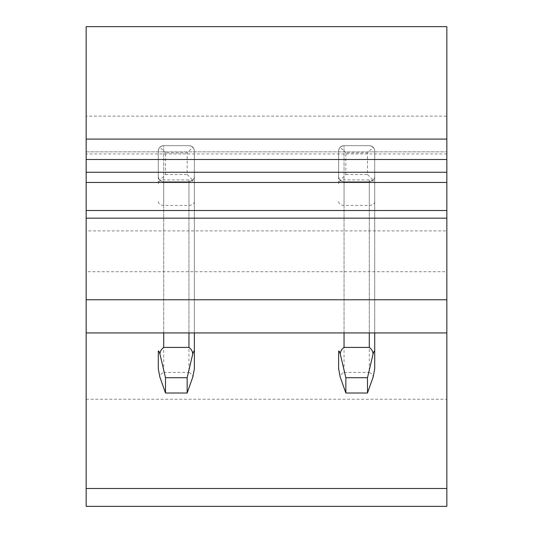 <?xml version="1.0" encoding="UTF-8"?>
<svg xmlns="http://www.w3.org/2000/svg" width="533" height="533" viewBox="0 0 533 533"><rect width="100%" height="100%" fill="white"/><g stroke="black" fill="none" stroke-linecap="round" stroke-linejoin="round"><path stroke-width="0.4" stroke-dasharray="2.67 2" d="M446.841 116.141L446.841 332.925L446.841 271.717L86.159 271.717L86.159 116.141L446.841 116.141L446.841 271.717M86.159 116.141L86.159 271.717M158.294 201.581A5.41 3.824 180 0 0 163.704 205.412L188.955 205.412A5.41 3.824 180 0 0 194.365 201.581L194.365 183.732A5.41 3.824 180 0 0 188.955 179.907L163.704 179.907A5.41 3.824 180 0 0 158.294 183.732L158.294 176.33C158.687 178.655 159.22 179.934 159.88 180.154L165.51 174.524L165.51 152.884L187.15 152.884L192.779 147.255C193.446 147.481 193.972 148.76 194.365 151.086L194.365 176.33A5.41 5.41 180 0 1 188.955 181.74L163.704 181.74A5.41 5.41 180 0 1 158.294 176.33L158.294 151.086A5.41 5.41 180 0 1 163.704 145.676L188.955 145.676A5.41 5.41 180 0 1 194.365 151.086C194.132 147.888 192.326 146.089 188.955 145.676L163.704 145.676C160.326 146.089 158.521 147.894 158.294 151.086L158.294 176.33L158.294 151.086C158.687 148.76 159.22 147.481 159.88 147.255M338.635 201.581A5.41 3.824 180 0 0 344.045 205.412L369.296 205.412A5.41 3.824 180 0 0 374.706 201.581L374.706 183.732A5.41 3.824 180 0 0 369.296 179.907L344.045 179.907A5.41 3.824 180 0 0 338.635 183.732L338.635 176.33C339.028 178.655 339.554 179.934 340.221 180.154L345.85 174.524L345.85 152.884L367.49 152.884L373.12 147.255C373.78 147.481 374.313 148.76 374.706 151.086L374.706 176.33A5.41 5.41 180 0 1 369.296 181.74L344.045 181.74A5.41 5.41 180 0 1 338.635 176.33L338.635 151.086A5.41 5.41 180 0 1 344.045 145.676L369.296 145.676A5.41 5.41 180 0 1 374.706 151.086C374.472 147.888 372.667 146.089 369.296 145.676L344.045 145.676C340.667 146.089 338.861 147.894 338.635 151.086L338.635 176.33L338.635 151.086C339.028 148.76 339.554 147.481 340.221 147.255M446.841 230.909L446.841 210.508L446.841 230.909L86.159 230.909L86.159 210.508L86.159 230.909M446.841 151.852L446.841 139.1L446.841 153.964L446.841 151.852L86.159 151.852L86.159 139.1L86.159 153.964L86.159 151.852L446.841 151.852M86.159 26.65L446.841 26.65L446.841 506.35L446.841 399.237L446.841 506.35L86.159 506.35L86.159 26.65M86.159 506.35L86.159 399.237L86.159 506.35L446.841 506.35M86.159 399.237L446.841 399.237M194.365 183.732L194.365 176.33C194.132 179.528 192.326 181.327 188.955 181.74C191.28 181.347 192.553 180.82 192.779 180.154C193.446 179.927 193.972 178.655 194.365 176.33L194.365 201.581M159.88 180.154C160.107 180.82 161.379 181.347 163.704 181.74C160.326 181.327 158.521 179.521 158.294 176.33C158.521 179.521 160.326 181.327 163.704 181.74L188.955 181.74L188.955 205.412M158.294 183.732L158.294 151.086C158.521 147.894 160.326 146.089 163.704 145.676C161.386 146.062 160.107 146.595 159.88 147.261L165.51 152.884M374.706 183.732L374.706 176.33C374.472 179.528 372.667 181.327 369.296 181.74C371.621 181.347 372.893 180.82 373.12 180.154C373.78 179.927 374.313 178.655 374.706 176.33L374.706 201.581M340.221 180.154C340.447 180.82 341.72 181.347 344.045 181.74C340.667 181.327 338.861 179.521 338.635 176.33C338.861 179.521 340.667 181.327 344.045 181.74L369.296 181.74L369.296 205.412M338.635 183.732L338.635 151.086C338.861 147.894 340.667 146.089 344.045 145.676C341.72 146.062 340.447 146.595 340.221 147.261L345.85 152.884M165.51 174.524L187.15 174.524L187.15 152.884M187.15 174.524L192.779 180.154M194.365 368.836L194.365 176.33C194.132 179.528 192.326 181.327 188.955 181.74L188.955 372.4C191.307 373.546 192.6 375.072 192.813 376.991M163.704 179.907L163.704 145.676L188.955 145.676C191.28 146.062 192.553 146.595 192.779 147.255M163.704 332.925L163.704 145.676L188.955 145.676C192.326 146.089 194.132 147.888 194.365 151.086L194.365 332.925M163.704 205.412L163.704 181.74L188.955 181.74L163.704 181.74L163.704 372.4C161.352 373.54 160.067 375.072 159.847 376.991M163.704 372.4L188.955 372.4M345.85 174.524L367.49 174.524L367.49 152.884M367.49 174.524L373.12 180.154M374.706 368.836L374.706 176.33C374.472 179.528 372.667 181.327 369.296 181.74L369.296 372.4C371.648 373.546 372.933 375.072 373.153 376.991M344.045 179.907L344.045 145.676L369.296 145.676C371.614 146.062 372.893 146.595 373.12 147.255M344.045 332.925L344.045 145.676L369.296 145.676C372.667 146.089 374.472 147.888 374.706 151.086L374.706 332.925M344.045 205.412L344.045 181.74L369.296 181.74L344.045 181.74L344.045 372.4C341.693 373.54 340.4 375.072 340.187 376.991M344.045 372.4L369.296 372.4M188.955 179.907L188.955 332.925M369.296 179.907L369.296 332.925M446.841 153.964L86.159 153.964"/><path stroke-width="0.8" d="M446.841 488.495L446.841 332.925L86.159 332.925L86.159 488.495L446.841 488.495L446.841 506.35L86.159 506.35L86.159 488.495M86.159 139.1L446.841 139.1L446.841 26.65L86.159 26.65L86.159 299.773L446.841 299.773L446.841 332.925M86.159 299.773L86.159 332.925M86.159 218.157L446.841 218.157L446.841 299.773M86.159 210.508L446.841 210.508L446.841 218.157M86.159 159.5L446.841 159.5L446.841 210.508M446.841 139.1L446.841 159.5M194.365 350.98L194.365 368.836L192.813 376.991L187.15 393.008L187.15 377.71L192.746 353.979C193.419 351.74 193.959 350.741 194.365 350.98L194.365 332.925M187.15 393.008L165.51 393.008L159.847 376.991L158.294 368.836L158.294 350.98C158.701 350.741 159.24 351.74 159.92 353.979L165.51 377.71L187.15 377.71M159.92 353.979C160.147 351.22 161.412 349.028 163.704 347.409L188.955 347.409C191.247 349.028 192.513 351.22 192.746 353.979M165.51 393.008L165.51 377.71M158.294 350.98L158.294 368.836M374.706 350.98L374.706 368.836L373.153 376.991L367.49 393.008L367.49 377.71L373.08 353.979C373.76 351.74 374.299 350.741 374.706 350.98L374.706 332.925M367.49 393.008L345.85 393.008L340.187 376.991L338.635 368.836L338.635 350.98C339.041 350.741 339.581 351.74 340.254 353.979L345.85 377.71L367.49 377.71M340.254 353.979C340.487 351.22 341.753 349.028 344.045 347.409L369.296 347.409C371.588 349.028 372.853 351.22 373.08 353.979M345.85 393.008L345.85 377.71M338.635 350.98L338.635 368.836M86.159 182.453L446.841 182.453M446.841 172.252L86.159 172.252M163.704 347.409L163.704 332.925M188.955 347.409L188.955 332.925M344.045 347.409L344.045 332.925M369.296 347.409L369.296 332.925"/></g></svg>
